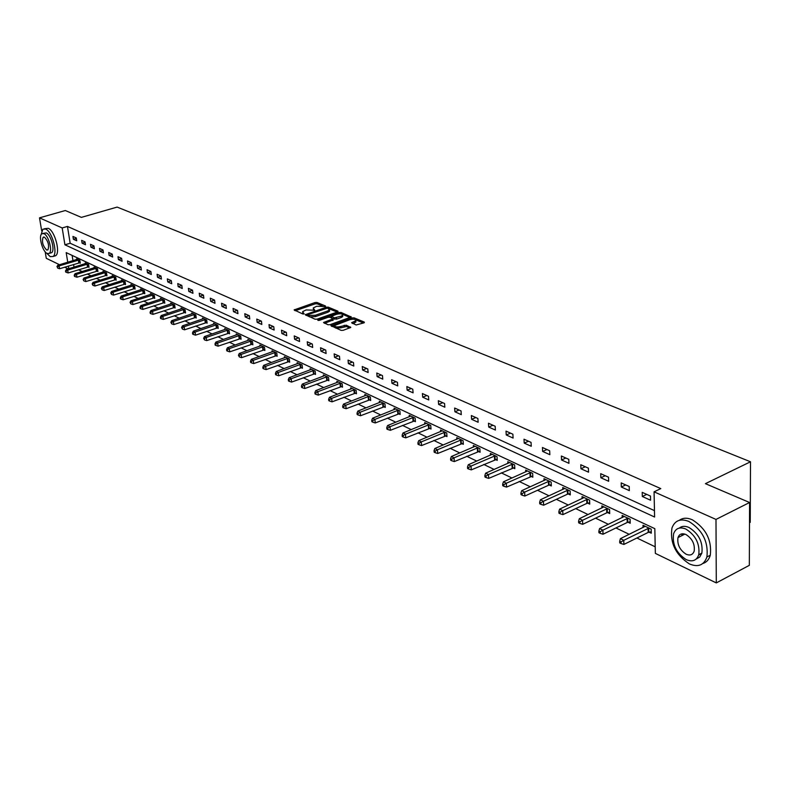 <?xml version="1.0" encoding="UTF-8"?>
<svg xmlns="http://www.w3.org/2000/svg" width="790" height="790" viewBox="0 0 790 790"><rect width="100%" height="100%" fill="white"/><g stroke="black" fill="none" stroke-linecap="round" stroke-linejoin="round"><path stroke-width="1.19" d="M325.322 306.54L325.549 306.026L316.978 302.481L315.052 302.531L294.097 309.927L302.787 313.956L304.16 313.916L302.61 311.655L306.095 309.957L314.785 310.213L313.215 307.962L316.652 306.293L325.322 306.54M681.889 535.62L681.958 533.823M356.162 324.986L363.983 322.834L364.259 322.063L354.157 317.876L352.162 317.935L330.901 325.658L341.142 330.378L343.156 330.329L350.78 327.445L346.227 325.174L340.717 326.477C336.826 327.327 334.841 326.981 334.743 325.45L349.832 319.683C353.713 318.844 355.697 319.19 355.796 320.71L351.599 322.725L356.162 324.986M41.682 230.868L39.5 217.852L65.313 210.525L81.38 217.378L117.127 207.089L750.5 461.775L705.421 483.668L749.582 502.509L715.987 519.425L716.293 582.911L655.345 553.385L654.831 528.668L66.182 252.612L67.752 262.24M39.5 217.852L62.183 227.955L64.918 244.801L654.594 517.015L654.071 491.824L715.987 519.425M654.071 491.824L660.795 488.605L67.456 226.434L62.183 227.955M337.646 311.912L337.952 311.171L328.255 307.152L326.31 307.211L305.256 314.697L315.082 319.219L317.057 319.16L337.646 311.912M341.073 312.465L351.204 316.988L329.973 324.69L327.969 324.739L323.535 322.508L333.034 318.854L330.022 317.254L328.048 317.313L319.298 320.394L317.768 320.138L339.108 312.514L341.073 312.465L341.695 314.005M750.243 522.397L750.5 461.775M67.456 226.434L70.172 243.251L654.466 510.636M73.401 239.271L76.729 240.772L76.284 237.948L72.957 236.457L73.401 239.271L76.353 238.402M82.101 243.202L85.478 244.722L85.034 241.888L81.647 240.367L82.101 243.202L85.103 242.303M90.939 247.191L94.385 248.751L93.941 245.888L90.495 244.337L90.939 247.191L94 246.283M99.945 251.269L103.451 252.849L103.006 249.966L99.501 248.386L99.945 251.269L103.065 250.321M109.109 255.407L112.674 257.026L112.239 254.113L108.665 252.504L109.109 255.407L112.289 254.439M118.441 259.624L122.075 261.273L121.63 258.34L117.996 256.701L118.441 259.624L121.68 258.636M127.941 263.919L131.644 265.598L131.209 262.635L127.506 260.976L127.941 263.919L131.249 262.902M137.618 268.304L141.38 270.002L140.956 267.02L137.183 265.331L137.618 268.304L140.985 267.247M147.473 272.757L151.315 274.495L150.88 271.484L147.039 269.755L147.473 272.757L150.91 271.671M157.516 277.3L161.427 279.068L161.002 276.036L157.092 274.278L157.516 277.3L161.022 276.184M167.747 281.921L171.736 283.728L171.311 280.667L167.322 278.87L167.747 281.921L171.321 280.776M178.175 286.632L182.233 288.478L181.819 285.387L177.75 283.561L178.175 286.632L181.828 285.457M188.8 291.441L192.948 293.317L192.533 290.207L188.385 288.34L188.8 291.441L192.533 290.226M199.643 296.339L203.859 298.255L203.455 295.114L199.228 293.218L199.643 296.339L203.415 295.104M210.693 301.336L214.999 303.291L214.594 300.121L210.288 298.185L210.693 301.336L214.495 300.082M221.96 306.431L226.355 308.426L225.96 305.236L221.556 303.251L221.96 306.431L225.782 305.157M233.455 311.635L237.938 313.66L237.553 310.44L233.06 308.426L233.455 311.635L237.306 310.332M245.186 316.938L249.768 319.002L249.373 315.763L244.801 313.699L245.186 316.938L249.057 315.615M257.165 322.35L261.836 324.463L261.45 321.184L256.78 319.081L257.165 322.35L261.056 321.007M269.38 327.88L274.15 330.032L273.775 326.724L269.005 324.581L269.38 327.88L273.291 326.507M281.862 333.518L286.731 335.72L286.355 332.383L281.487 330.19L281.862 333.518L285.792 332.126M294.601 339.275L299.568 341.527L299.213 338.16L294.236 335.918L294.601 339.275L298.561 337.863M307.616 345.161L312.692 347.462L312.336 344.065L307.251 341.774L307.616 345.161L311.596 343.729M320.908 351.175L326.102 353.515L325.747 350.089L320.552 347.758L320.908 351.175L324.907 349.713M334.496 357.317L339.799 359.717L339.453 356.25L334.15 353.871L334.496 357.317L338.515 355.826M348.38 363.598L353.801 366.047L353.466 362.551L348.044 360.112L348.38 363.598L352.429 362.087M362.58 370.016L368.12 372.525L367.794 368.989L362.245 366.501L362.58 370.016L366.649 368.476M377.097 376.573L382.765 379.141L382.449 375.576L376.781 373.028L377.097 376.573L381.185 375.013M391.949 383.288L397.745 385.915L397.439 382.321L391.633 379.704L391.949 383.288L396.067 381.698M407.136 390.161L413.081 392.847L412.785 389.213L406.84 386.537L407.136 390.161L411.274 388.532M422.69 397.192L428.763 399.938L428.486 396.274L422.403 393.538L422.69 397.192L426.847 395.533M438.608 404.391L444.829 407.206L444.563 403.493L438.332 400.698L438.608 404.391L442.795 402.703M454.902 411.758L461.281 414.641L461.024 410.899L454.645 408.025L454.902 411.758L459.118 410.04M471.6 419.302L478.128 422.255L477.881 418.473L471.353 415.54L471.6 419.302L475.827 417.555M488.704 427.044L495.399 430.066L495.162 426.245L488.467 423.233L488.704 427.044L492.96 425.257M506.232 434.964L513.095 438.065L512.878 434.204L506.015 431.123L506.232 434.964L510.508 433.147M524.205 443.091L531.245 446.271L531.038 442.37L523.997 439.21L524.205 443.091L528.51 441.235M542.641 451.426L549.85 454.685L549.662 450.744L542.444 447.496L542.641 451.426L546.957 449.53M561.542 459.978L568.948 463.325L568.78 459.336L561.364 456.008L561.542 459.978L565.887 458.032M580.946 468.747L588.54 472.183L588.392 468.154L580.788 464.737L580.946 468.747L585.311 466.762M600.864 477.753L608.665 481.278L608.527 477.2L600.726 473.694L600.864 477.753L605.249 475.728M621.315 486.996L629.324 490.62L629.215 486.502L621.197 482.897L621.315 486.996L625.72 484.932M642.319 496.495L650.555 500.218L650.466 496.051L642.221 492.348L642.319 496.495L646.743 494.382M78.506 269.775L82.121 271.513M87.315 274.012L91.048 275.799M96.291 278.317L100.142 280.174M105.426 282.711L109.395 284.617M114.718 287.175L118.816 289.14M124.188 291.727L128.415 293.752M133.836 296.359L138.191 298.452M143.661 301.079L148.155 303.232M153.665 305.878L158.306 308.11M163.866 310.776L168.645 313.077M174.254 315.773L179.192 318.143M184.85 320.859L189.946 323.308M195.653 326.053L200.907 328.571M206.664 331.336L212.085 333.943M217.902 336.738L223.491 339.424M229.357 342.238L235.134 345.013M241.049 347.857L247.013 350.721M252.978 353.584L259.14 356.547M265.163 359.44L271.513 362.491M277.596 365.415L284.153 368.565M290.295 371.517L297.07 374.766M303.271 377.748L310.263 381.106M316.514 384.108L323.742 387.574M330.062 390.615L337.518 394.2M343.897 397.261L351.609 400.965M358.048 404.055L366.007 407.887M372.525 411.007L380.75 414.957M387.327 418.117L395.82 422.206M402.466 425.395L411.254 429.612M417.969 432.841L427.054 437.206M433.829 440.465L443.229 444.977M450.083 448.266L459.79 452.927M466.722 456.265L476.765 461.084M483.766 464.451L494.165 469.448M501.245 472.845L511.999 478.009M519.158 481.446L530.297 486.798M537.536 490.274L549.06 495.814M556.377 499.329L568.316 505.057M575.712 508.612L588.086 514.557M595.571 518.151L608.379 524.303M615.953 527.947L629.235 534.326M636.898 538L655.206 546.799M72.127 255.397L72.976 260.661M73.588 264.482L74.013 267.099M79.405 262.774L80.303 263.198L79.859 260.404L76.541 258.844L76.66 259.554M88.124 266.892L89.043 267.326L88.599 264.512L85.221 262.922L85.33 263.653M97.002 271.089L97.93 271.523L97.486 268.699L94.049 267.079L94.168 267.82M106.028 275.354L106.976 275.809L106.531 272.945L103.036 271.306L103.154 272.056M115.212 279.7L116.179 280.154L115.745 277.28L112.18 275.601L112.299 276.382M124.573 284.124L125.551 284.588L125.116 281.694L121.492 279.986L121.611 280.776M134.103 288.636L135.1 289.101L134.665 286.178L130.972 284.449L131.091 285.249M143.8 293.218L144.817 293.702L144.392 290.75L140.63 288.982L140.748 289.812M153.685 297.889L154.722 298.383L154.297 295.411L150.465 293.613L150.584 294.453M163.747 302.659L164.804 303.153L164.389 300.161L160.479 298.324L160.607 299.183M174.007 307.507L175.084 308.011L174.669 304.989L170.689 303.123L170.808 304.002M184.455 312.445L185.551 312.968L185.146 309.917L181.088 308.011L181.216 308.92M195.11 317.491L196.226 318.015L195.821 314.943L191.694 312.998L191.812 313.926M205.973 322.626L207.118 323.159L206.713 320.069L202.497 318.084L202.625 319.032M217.053 327.86L218.208 328.413L217.813 325.292L213.517 323.268L213.646 324.236M228.35 333.202L229.535 333.765L229.139 330.615L224.755 328.551L224.883 329.549M239.864 338.653L241.078 339.226L240.683 336.046L236.22 333.943L236.338 334.96M251.625 344.213L252.859 344.796L252.474 341.586L247.912 339.443L248.04 340.49M263.613 349.881L264.877 350.484L264.492 347.245L259.841 345.052L259.969 346.129M275.858 355.678L277.142 356.28L276.776 353.021L272.017 350.78L272.145 351.886M288.36 361.583L289.673 362.205L289.308 358.917L284.449 356.636L284.578 357.761M301.118 367.617L302.461 368.249L302.106 364.931L297.149 362.6L297.277 363.765M314.153 373.788L315.526 374.43L315.171 371.083L310.115 368.703L310.243 369.888M327.475 380.079L328.867 380.74L328.522 377.363L323.357 374.924L323.485 376.149M341.073 386.517L342.505 387.189L342.169 383.782L336.886 381.293L337.014 382.548M354.987 393.094L356.438 393.785L356.112 390.339L350.711 387.801L350.839 389.085M369.197 399.819L370.688 400.52L370.372 397.044L364.852 394.447L364.97 395.78M383.733 406.692L385.263 407.413L384.947 403.897L379.309 401.241L379.427 402.614M398.604 413.723L400.165 414.454L399.859 410.909L394.091 408.193L394.21 409.605M413.812 420.912L415.412 421.672L415.115 418.088L409.21 415.313L409.329 416.765M429.375 428.269L431.014 429.049L430.728 425.435L424.684 422.591L424.803 424.082M445.303 435.803L446.982 436.603L446.715 432.95L440.524 430.037L440.632 431.577M461.617 443.526L463.335 444.336L463.078 440.642L456.738 437.66L456.847 439.26M478.325 451.426L480.083 452.255L479.836 448.532L473.338 445.471L473.457 447.12M495.439 459.513L497.236 460.363L497.009 456.6L490.353 453.47L490.462 455.178M512.977 467.808L514.823 468.677L514.606 464.885L507.782 461.676L507.891 463.434M530.949 476.311L532.845 477.209L532.648 473.368L525.656 470.08L525.755 471.897M549.386 485.03L551.331 485.949L551.144 482.068L543.974 478.691L544.063 480.577M568.296 493.967L570.281 494.915L570.123 490.995L562.766 487.529L562.845 489.474M587.701 503.141L589.735 504.109L589.587 500.149L582.042 496.594L582.121 498.618M607.609 512.562L609.702 513.559L609.574 509.55L601.832 505.906L601.901 508M628.06 522.23L630.213 523.247L630.094 519.198L622.145 515.455L622.204 517.628M649.054 532.164L651.266 533.211L651.177 529.112L643.001 525.271L643.06 527.532M59.536 264.719L46.274 258.3L45.188 251.812M749.582 502.509L749.335 565.334L716.293 582.911M68.128 268.886L64.642 267.198M701.708 553.642L698.686 554.926M68.374 266.062L68.799 268.679M70.172 243.251L64.918 244.801M313.304 308.86L313.581 310.302M302.708 312.554L303.005 314.015M322.241 305.918L317.106 303.795L315.19 303.844L295.282 310.737M307.863 315.022L306.441 315.516M337.113 312.099L329.213 308.821M327.574 308.07L307.814 314.637L309.147 315.427L315.417 315.25L327.751 310.924L329.46 309.868L327.574 308.07M309.631 316.889L315.556 316.583L315.417 315.25M329.272 310.095L329.588 311.191L327.88 312.257L315.556 316.583M342.228 314.223L350.148 317.511M324.71 323.347L333.143 319.891M329.795 317.185L331.445 316.602M341.171 316.119L342.593 315.23C342.485 313.758 340.52 313.433 336.708 314.252L331.405 316.267L334.417 317.856L341.171 316.119L341.31 317.462L342.722 316.573L342.643 315.773M331.435 316.563L331.563 317.906M341.31 317.462L336.53 319.15L333.015 318.558M341.201 313.798L339.532 313.768M355.846 321.224L355.925 322.063L352.775 323.564M334.822 326.3L335.197 327.84M335.809 328.097L340.855 327.84L340.717 326.477M349.743 327.959L346.366 326.527L340.855 327.84M334.674 325.569L332.067 326.497M354.582 319.348L352.616 319.19M363.44 323.031L355.609 319.782M77.44 259.258L57.759 265.262L59.122 265.924L59.586 268.728L80.215 262.635M57.463 266.99L57.65 268.106L57.463 266.99L59.122 265.924L78.96 259.979M56.92 266.724L57.759 265.262M59.586 268.728L57.65 268.106M46.551 253.106L50.205 256.612L53.068 256.483C58.124 253.491 52.14 231.371 45.613 229.051L42.897 229.179L40.962 235.074M53.473 256.088L55.665 255.703C60.741 252.711 54.767 230.611 48.23 228.3L44.447 228.735M43.006 233.396L46.264 232.931C50.965 234.63 55.261 250.529 51.607 252.681L50.451 253.027M43.855 233.633L41.88 233.722C38.226 235.855 42.472 251.674 47.173 253.481L49.217 253.393C52.851 251.24 48.545 235.331 43.855 233.633M46.58 249.966L47.894 249.907C49.424 245.522 48.279 241.276 44.447 237.168L43.164 237.237C41.613 241.592 42.759 245.838 46.58 249.966M688.89 521.459C680.516 518.22 674.877 520.393 671.964 527.987C669.831 542.849 675.638 554.827 689.394 563.922C698.143 567.556 703.979 565.235 706.912 556.97C708.551 541.91 702.547 530.07 688.89 521.459M702.893 563.487C706.556 562.332 709.025 559.577 710.299 555.222C711.948 540.172 705.944 528.352 692.287 519.771C687.172 517.568 682.856 517.736 679.341 520.304M679.291 528.076C681.859 525.982 685.078 525.785 688.959 527.463C698.804 533.714 703.11 542.246 701.875 553.079L699.723 557.029L696.178 559.063M685.839 529.033C679.775 526.654 675.697 528.224 673.603 533.764C672.122 544.488 676.329 553.109 686.224 559.636C692.475 562.213 696.662 560.564 698.765 554.679C699.98 543.846 695.674 535.294 685.839 529.033M686.155 554.234C690.164 555.874 692.84 554.817 694.203 551.064C695.012 544.093 692.247 538.573 685.908 534.504C681.977 532.954 679.341 533.971 677.988 537.585C677.06 544.508 679.785 550.057 686.155 554.234M682.925 533.764L682.698 535.205M86.13 263.356L66.34 269.429L67.723 270.111L68.187 272.935L88.954 266.753M66.054 271.177L65.501 270.901L65.689 272.037L66.242 272.303L66.054 271.177L67.723 270.111L87.68 264.087M65.501 270.901L66.34 269.429M68.187 272.935L66.242 272.303M94.978 267.514L75.07 273.676L76.482 274.367L76.936 277.211L97.841 270.95M74.793 275.443L74.23 275.167L74.418 276.303L74.981 276.579L74.793 275.443L76.482 274.367L96.558 268.254M74.23 275.167L75.07 273.676M76.936 277.211L74.981 276.579M103.974 271.75L83.957 277.991L85.399 278.692L85.853 281.566L106.877 275.216M83.691 279.779L83.118 279.502L83.878 280.924L83.691 279.779L85.399 278.692L105.584 272.501M83.118 279.502L83.957 277.991M85.853 281.566L83.878 280.924M113.138 276.056L93.003 282.395L94.474 283.106L94.928 286L116.091 279.551M92.756 284.203L92.173 283.916L92.934 285.358L92.756 284.203L94.474 283.106L114.777 276.826M92.173 283.916L93.003 282.395M94.928 286L92.934 285.358M122.47 280.44L102.216 286.869L103.717 287.6L104.162 290.513L125.462 283.975M101.979 288.696L101.377 288.409L102.157 289.861L101.979 288.696L103.717 287.6L124.139 281.23M101.377 288.409L102.216 286.869M104.162 290.513L102.157 289.861M131.969 284.913L111.607 291.431L113.118 292.172L113.572 295.104L135.001 288.478M111.37 293.278L110.758 292.981L111.548 294.453L111.37 293.278L113.118 292.172L133.668 285.713M110.758 292.981L111.607 291.431M113.572 295.104L111.548 294.453M141.637 289.466L121.156 296.072L122.707 296.823L123.151 299.785L144.728 293.06M120.939 297.949L120.317 297.642L120.495 298.827L121.117 299.134L120.939 297.949L122.707 296.823L143.375 290.276M120.317 297.642L121.156 296.072M123.151 299.785L121.117 299.134M151.492 294.097L130.893 300.802L132.473 301.573L132.917 304.555L154.623 297.731M130.686 302.698L130.054 302.392L130.864 303.893L130.686 302.698L132.473 301.573L153.26 294.927M130.054 302.392L130.893 300.802M132.917 304.555L130.864 303.893M161.535 298.818L140.808 305.621L142.417 306.401L142.862 309.413L164.715 302.491M140.61 307.547L139.968 307.231L140.146 308.436L140.788 308.752L140.61 307.547L142.417 306.401L163.333 299.657M139.968 307.231L140.808 305.621M142.862 309.413L140.788 308.752M171.756 303.627L150.92 310.529L152.559 311.329L152.993 314.361L174.985 307.34M150.732 312.485L150.08 312.168L150.248 313.373L150.91 313.699L150.732 312.485L152.559 311.329L173.593 304.486M150.08 312.168L150.92 310.529M152.993 314.361L150.91 313.699M182.184 308.525L161.219 315.536L162.888 316.346L163.323 319.407L185.462 312.277M161.042 317.511L160.38 317.185L160.548 318.41L161.219 318.735L161.042 317.511L162.888 316.346L184.05 309.404M160.38 317.185L161.219 315.536M163.323 319.407L161.219 318.735M192.8 313.521L171.726 320.641L173.425 321.471L173.849 324.552L196.137 317.303M171.558 322.646L170.877 322.31L171.726 323.88L171.558 322.646L173.425 321.471L194.705 314.42M170.877 322.31L171.726 320.641M173.849 324.552L171.726 323.88M203.632 318.617L182.431 325.845L184.169 326.685L184.583 329.805L207.019 322.438M182.283 327.87L181.582 327.534L182.451 329.114L182.283 327.87L184.169 326.685L205.568 319.525M181.582 327.534L182.431 325.845M184.583 329.805L182.451 329.114M214.673 323.811L193.343 331.148L195.12 332.007L195.535 335.148L218.119 327.672M193.214 333.202L192.503 332.857L192.671 334.121L193.382 334.466L193.214 333.202L195.12 332.007L216.648 324.739M192.503 332.857L193.343 331.148M195.535 335.148L193.382 334.466M225.93 329.104L204.482 336.56L206.289 337.439L206.703 340.609L229.436 333.005M204.363 338.643L203.642 338.298L204.531 339.917L204.363 338.643L206.289 337.439L227.955 330.052M203.642 338.298L204.482 336.56M206.703 340.609L204.531 339.917M237.415 334.506L215.848 342.08L217.685 342.978L218.099 346.168L240.98 338.456M215.739 344.193L215.008 343.838L215.166 345.112L215.907 345.477L215.739 344.193L217.685 342.978L239.479 335.474M215.008 343.838L215.848 342.08M218.099 346.168L215.907 345.477M249.136 340.016L227.441 347.719L229.317 348.627L229.722 351.856L252.761 344.006M227.352 349.861L226.602 349.496L226.76 350.78L227.51 351.145L227.352 349.861L229.317 348.627L251.24 341.004M226.602 349.496L227.441 347.719M229.722 351.856L227.51 351.145M261.095 345.645L239.271 353.466L241.187 354.394L241.592 357.653L264.778 349.674M239.202 355.638L238.432 355.263L239.36 356.942L239.202 355.638L241.187 354.394L263.238 346.652M238.432 355.263L239.271 353.466M241.592 357.653L239.36 356.942M273.3 351.382L251.348 359.332L253.314 360.289L253.699 363.568L277.053 355.46M251.289 361.543L250.509 361.158L250.667 362.472L251.457 362.857L251.289 361.543L253.314 360.289L275.483 352.409M250.509 361.158L251.348 359.332M253.699 363.568L251.457 362.857M285.763 357.248L263.682 365.326L265.687 366.303L266.072 369.611L289.575 361.366M263.643 367.567L262.843 367.172L263.001 368.496L263.801 368.891L263.643 367.567L265.687 366.303L287.995 358.295M262.843 367.172L263.682 365.326M266.072 369.611L263.801 368.891M298.482 363.232L276.273 371.448L278.317 372.446L278.702 375.783L302.363 367.39M276.263 373.719L275.443 373.324L275.591 374.657L276.411 375.053L276.263 373.719L278.317 372.446L300.763 364.299M275.443 373.324L276.273 371.448M278.702 375.783L276.411 375.053M311.477 369.335L289.14 377.699L291.234 378.716L291.609 382.084L315.427 373.551M289.14 380L288.31 379.595L288.459 380.948L289.298 381.353L289.14 380L291.234 378.716L313.798 370.431M288.31 379.595L289.14 377.699M291.609 382.084L289.298 381.353M324.749 375.586L302.284 384.088L304.417 385.125L304.792 388.522L328.778 379.842M302.313 386.428L301.454 386.014L301.602 387.367L302.461 387.791L302.313 386.428L304.417 385.125L327.129 376.702M301.454 386.014L302.284 384.088M304.792 388.522L302.461 387.791M338.308 381.965L315.724 390.615L317.906 391.672L318.261 395.109L342.416 386.271M315.763 392.995L314.894 392.561L315.042 393.934L315.911 394.368L315.763 392.995L317.906 391.672L340.737 383.101M314.894 392.561L315.724 390.615M318.261 395.109L315.911 394.368M352.162 388.483L329.45 397.291L331.682 398.367L332.037 401.834L356.349 392.837M329.519 399.701L328.63 399.266L328.768 400.649L329.657 401.083L329.519 399.701L331.682 398.367L354.651 389.648M328.63 399.266L329.45 397.291M332.037 401.834L329.657 401.083M366.333 395.148L343.492 404.115L345.773 405.221L346.119 408.716L370.599 399.552M343.581 406.564L342.672 406.119L342.811 407.512L343.719 407.956L343.581 406.564L345.773 405.221L368.881 396.343M342.672 406.119L343.492 404.115M346.119 408.716L343.719 407.956M380.82 401.962L357.85 411.086L360.181 412.222L360.517 415.747L385.174 406.416M357.969 413.575L357.031 413.121L357.169 414.533L358.097 414.987L357.969 413.575L360.181 412.222L383.426 403.176M357.031 413.121L357.85 411.086M360.517 415.747L358.097 414.987M395.642 408.924L372.544 418.226L374.924 419.381L375.25 422.946L400.076 413.437M372.683 420.754L371.725 420.29L371.853 421.712L372.811 422.186L372.683 420.754L374.924 419.381L398.298 410.178M371.725 420.29L372.544 418.226M375.25 422.946L372.811 422.186M410.8 416.053L387.574 425.534L390.013 426.719L390.329 430.313L415.323 420.626M387.732 428.101L386.764 427.627L386.883 429.069L387.86 429.543L387.732 428.101L390.013 426.719L413.516 417.337M386.764 427.627L387.574 425.534M390.329 430.313L387.86 429.543M426.314 423.351L402.959 432.999L405.458 434.214L405.754 437.858L430.925 427.973M403.147 435.616L402.15 435.132L402.268 436.584L403.265 437.077L403.147 435.616L405.458 434.214L429.098 424.665M402.15 435.132L402.959 432.999M405.754 437.858L403.265 437.077M442.183 430.817L418.71 440.652L421.268 441.896L421.554 445.57L446.903 435.497M418.927 443.318L417.9 442.815L418.019 444.286L419.046 444.78L418.927 443.318L421.268 441.896L445.037 432.16M417.9 442.815L418.71 440.652M421.554 445.57L419.046 444.78M458.437 438.46L434.836 448.493L437.453 449.767L437.739 453.48L463.256 443.2M435.083 451.199L434.036 450.685L434.154 452.166L435.201 452.68L435.083 451.199L437.453 449.767L461.36 439.842M434.036 450.685L434.836 448.493M437.739 453.48L435.201 452.68M475.086 446.291L451.357 456.521L454.043 457.825L454.309 461.577L480.004 451.09M451.643 459.276L450.567 458.753L450.675 460.244L451.752 460.777L451.643 459.276L454.043 457.825L478.078 447.703M450.567 458.753L451.357 456.521M454.309 461.577L451.752 460.777M492.14 454.319L468.282 464.747L471.038 466.09L471.294 469.872L497.167 459.168M468.598 467.552L467.502 467.009L467.601 468.529L468.707 469.062L468.598 467.552L471.038 466.09L495.212 455.761M467.502 467.009L468.282 464.747M471.294 469.872L468.707 469.062M509.619 462.535L485.633 473.18L488.457 474.553L488.704 478.375L514.754 467.453M485.988 476.034L484.863 475.481L484.961 477.012L486.087 477.565L485.988 476.034L488.457 474.553L512.759 464.016M484.863 475.481L485.633 473.18M488.704 478.375L486.087 477.565M527.532 470.959L503.428 481.821L506.321 483.233L506.548 487.094L532.776 475.945M503.813 484.724L502.657 484.161L502.756 485.712L503.911 486.275L503.813 484.724L506.321 483.233L530.752 472.479M502.657 484.161L503.428 481.821M506.548 487.094L503.911 486.275M545.9 479.599L521.677 490.689L524.639 492.131L524.856 496.041L548.556 485.257L551.262 484.645M522.101 493.651L520.916 493.069L521.005 494.629L522.19 495.212L522.101 493.651L524.639 492.131L549.198 481.15M520.916 493.069L521.677 490.689M524.856 496.041L522.19 495.212M564.741 488.457L540.39 499.784L543.441 501.265L543.639 505.215L567.457 494.204L570.232 493.572M540.864 502.796L539.649 502.203L539.728 503.783L540.943 504.375L540.864 502.796L543.441 501.265L568.129 490.057M539.649 502.203L540.39 499.784M543.639 505.215L540.943 504.375M584.067 497.552L559.606 509.125L562.737 510.646L562.914 514.626L586.851 503.388L589.686 502.736M560.12 512.197L558.866 511.584L558.945 513.174L560.189 513.786L560.12 512.197L562.737 510.646L587.543 499.191M558.866 511.584L559.606 509.125M562.914 514.626L560.189 513.786M603.906 506.884L579.327 518.704L582.536 520.264L582.704 524.303L606.76 512.809L609.663 512.137M579.89 521.835L578.606 521.212L578.665 522.822L579.949 523.444L579.89 521.835L582.536 520.264L607.48 508.562M578.606 521.212L579.327 518.704M582.704 524.303L579.949 523.444M624.278 516.462L599.59 528.55L602.889 530.149L603.027 534.228L627.201 522.486L630.173 521.795M600.193 531.739L598.869 531.097L598.929 532.727L600.242 533.369L600.193 531.739L602.889 530.149L627.941 518.191M598.869 531.097L599.59 528.55M603.027 534.228L600.242 533.369M645.203 526.308L620.397 538.662L623.784 540.311L623.903 544.429L648.195 532.42L651.237 531.71M621.049 541.92L619.696 541.259L619.745 542.908L621.098 543.569L621.049 541.92L623.784 540.311L648.965 528.076M619.696 541.259L620.397 538.662M623.903 544.429L621.098 543.569M314.015 310.342L313.906 309.226M303.409 314.045L303.291 312.919M294.749 310.51L294.65 309.581M315.19 303.844L315.052 302.531M317.106 303.795L316.978 302.481M305.908 315.289L305.809 314.351M326.398 308.06L326.31 307.211M328.383 308.416L328.255 307.152M338.011 311.744L337.952 311.171M308.11 316.227L307.972 314.924M309.285 316.731L309.147 315.427M327.88 312.257L327.751 310.924M351.027 317.155L350.977 316.563M324.176 323.12L324.078 322.172M332.63 320.533L332.501 319.19M318.212 320.503L318.143 319.901M339.226 313.778L339.108 312.514M331.76 317.985L331.632 316.691M334.555 319.209L334.417 317.856M336.53 319.15L336.402 317.807M352.212 323.327L352.123 322.399M354.522 322.942L354.394 321.579M344.351 326.586L344.223 325.223M346.366 326.527L346.227 325.174M350.612 327.603L350.553 327.001M331.533 326.27L331.445 325.312M352.281 319.209L352.162 317.935M354.276 319.229L354.157 317.876M364.318 322.675L364.259 322.063M78.793 262.902L78.348 260.117M79.227 262.803L78.773 260.009M87.502 267.02L87.058 264.216M87.937 266.921L87.492 264.117M96.37 271.217L95.926 268.393M96.805 271.118L96.37 268.284M105.396 275.493L104.952 272.639M105.84 275.394L105.396 272.54M114.58 279.838L114.145 276.964M115.024 279.739L114.59 276.865M123.931 284.272L123.497 281.368M124.376 284.163L123.941 281.26M133.451 288.775L133.026 285.852M133.905 288.666L133.471 285.743M143.148 293.366L142.723 290.424M143.602 293.258L143.178 290.305M153.023 298.037L152.608 295.075M153.487 297.929L153.062 294.956M163.086 302.797L162.671 299.805M163.55 302.688L163.125 299.696M173.346 307.656L172.921 304.634M173.8 307.537L173.385 304.525M183.794 312.603L183.379 309.562M184.258 312.485L183.843 309.443M194.439 317.639L194.034 314.568M194.913 317.521L194.498 314.459M205.291 322.784L204.887 319.683M205.765 322.666L205.361 319.565M216.361 328.018L215.966 324.897M216.845 327.899L216.44 324.779M227.658 333.36L227.263 330.22M228.132 333.242L227.737 330.092M239.173 338.811L238.778 335.641M239.656 338.693L239.261 335.513M250.924 344.371L250.539 341.171M251.408 344.252L251.023 341.043M262.912 350.049L262.527 346.82M263.396 349.921L263.021 346.692M275.147 355.846L274.772 352.587M275.641 355.717L275.266 352.449M287.639 361.761L287.274 358.472M288.143 361.623L287.767 358.334M300.397 367.794L300.032 364.476M300.901 367.656L300.536 364.338M313.423 373.966L313.077 370.609M313.926 373.828L313.581 370.48M326.734 380.267L326.389 376.879M327.248 380.118L326.902 376.741M340.332 386.695L339.996 383.288M340.846 386.557L340.51 383.15M354.236 393.282L353.91 389.835M354.75 393.134L354.424 389.697M368.446 400.007L368.12 396.531M368.969 399.859L368.644 396.382M382.972 406.88L382.666 403.374M383.496 406.732L383.19 403.226M397.834 413.911L397.528 410.375M398.367 413.763L398.061 410.227M413.042 421.11L412.745 417.535M413.575 420.961L413.279 417.387M428.595 428.476L428.318 424.862M429.128 428.318L428.851 424.704M444.523 436.011L444.247 432.367M445.056 435.853L444.79 432.209M460.827 443.733L460.57 440.05M461.37 443.565L461.113 439.882M477.525 451.633L477.279 447.91M478.078 451.475L477.832 447.752M494.629 459.731L494.402 455.978M495.182 459.563L494.955 455.81M512.167 468.036L511.95 464.234M512.72 467.858L512.503 464.066M530.13 476.538L529.932 472.697M530.692 476.36L530.495 472.529M548.556 485.257L548.379 481.387M549.129 485.08L548.941 481.209M567.457 494.204L567.289 490.294M568.03 494.026L567.862 490.106M586.851 503.388L586.703 499.428M587.434 503.2L587.286 499.24M606.76 512.809L606.631 508.809M607.342 512.621L607.214 508.622M627.201 522.486L627.082 518.438M627.783 522.289L627.675 518.24M648.195 532.42L648.096 528.332M648.778 532.223L648.689 528.135M307.962 315.97L307.843 314.835M329.588 311.191L329.46 309.868M333.173 320.197L333.034 318.854M342.722 316.573L342.593 315.23M355.925 322.063L355.796 320.71M43.894 237.02L43.164 237.237M51.607 252.681L49.217 253.393M53.068 256.483L55.665 255.703M684.89 534.109L677.988 537.585M701.875 553.079L698.765 554.679M706.912 556.97L710.299 555.222"/></g></svg>
